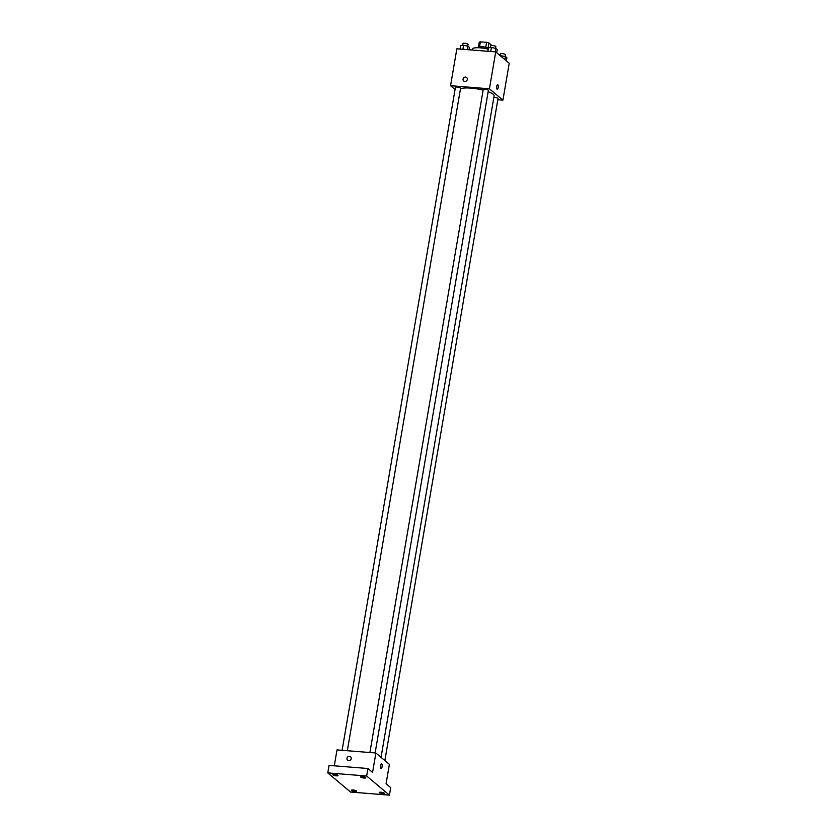 <?xml version="1.0" encoding="UTF-8"?>
<svg xmlns="http://www.w3.org/2000/svg" width="837" height="837" viewBox="0 0 837 837"><rect width="100%" height="100%" fill="white"/><g stroke="black" fill="none" stroke-linecap="round" stroke-linejoin="round"><path stroke-width="1.26" d="M479.538 46.736L480.375 41.85A6.194 1.423 -170.3 0 0 479.235 42.216L478.429 46.966M480.375 41.85L486.611 42.352A6.194 1.423 -170.3 0 1 488.954 42.99L491.12 44.811L490.995 45.554M488.117 47.908L488.954 42.99M477.843 47.719L477.896 47.427A6.518 1.496 9.7 0 1 481.714 46.715A6.518 1.496 9.7 0 1 488.442 48.023M485.763 47.28L486.611 42.352M488.243 49.195A11.739 2.689 -170.3 0 0 472.33 49.048L472.162 50.021M455.066 89.496L450.547 85.698L456.856 48.797L495.724 51.904L509.231 63.246L502.922 100.147L497.816 99.739M450.547 85.698L489.425 88.806L495.724 51.904M489.425 88.806L502.922 100.147M497.638 84.694A2.281 0.806 -85.4 0 1 498.193 87.592A2.281 0.806 -85.4 0 1 497.272 89.245A2.281 0.806 -85.4 0 1 496.644 86.912A2.281 0.806 -85.4 0 1 497.638 84.694A2.281 0.806 -85.4 0 1 498.193 87.592A2.281 0.806 -85.4 0 1 497.272 89.245M381.044 757.349L494.112 95.899A17.629 4.039 -170.3 0 0 488.159 91.683M483.127 90.145A17.629 4.039 -170.3 0 0 460.465 88.848M347.334 750.737L460.58 88.199A2.605 0.596 -170.3 0 0 458.111 87.174A2.605 0.596 -170.3 0 0 455.433 87.32L342.113 750.318M375.122 752.955L488.379 90.417A2.605 0.596 -170.3 0 0 485.91 89.392A2.605 0.596 -170.3 0 0 483.231 89.538L369.902 752.536M384.863 760.561L498.025 98.536A2.605 0.596 -170.3 0 0 496.623 97.741A2.605 0.596 -170.3 0 0 493.861 97.354M463.719 81.011A2.281 2.072 130 0 1 465.56 77.077A2.281 2.072 130 0 1 466.774 80.593A2.281 2.072 130 0 1 463.259 78.479A2.281 2.072 130 0 1 466.659 77.517M375.886 753.007L389.383 764.359L386.077 783.746L390.712 787.648L389.435 795.15L350.557 792.043L327.769 772.896L329.056 765.395L367.935 768.502L372.57 772.405L375.886 753.007L337.008 749.91L334.287 765.813M327.769 772.896L366.648 776.004L367.935 768.502M366.648 776.004L389.435 795.15M381.536 763.919A2.281 0.806 -85.4 0 1 382.09 766.807A2.281 0.806 -85.4 0 1 381.17 768.46A2.281 0.806 -85.4 0 1 380.542 766.127A2.281 0.806 -85.4 0 1 381.536 763.919A2.281 0.806 -85.4 0 1 382.09 766.807A2.281 0.806 -85.4 0 1 381.17 768.46M347.627 760.226A2.281 2.072 130 0 1 349.468 756.292A2.281 2.072 130 0 1 350.672 759.808A2.281 2.072 130 0 1 347.156 757.694A2.281 2.072 130 0 1 350.557 756.732M337.845 775.313A2.605 0.596 9.7 0 1 337.991 775.554A2.605 0.596 9.7 0 1 335.794 775.773A2.605 0.596 9.7 0 1 332.99 774.926A2.605 0.596 9.7 0 1 332.854 774.675A2.605 0.596 9.7 0 1 335.041 774.455A2.605 0.596 9.7 0 1 337.845 775.313M356.416 790.913A2.605 0.596 9.7 0 1 356.552 791.153A2.605 0.596 9.7 0 1 354.365 791.373A2.605 0.596 9.7 0 1 351.55 790.526A2.605 0.596 9.7 0 1 351.414 790.274A2.605 0.596 9.7 0 1 353.612 790.055A2.605 0.596 9.7 0 1 356.416 790.913M384.214 793.131A2.605 0.596 9.7 0 1 384.35 793.371A2.605 0.596 9.7 0 1 382.164 793.591A2.605 0.596 9.7 0 1 379.349 792.744A2.605 0.596 9.7 0 1 379.213 792.493A2.605 0.596 9.7 0 1 381.4 792.273A2.605 0.596 9.7 0 1 384.214 793.131M365.643 777.531A2.605 0.596 9.7 0 1 365.79 777.772A2.605 0.596 9.7 0 1 363.593 777.991A2.605 0.596 9.7 0 1 360.789 777.144A2.605 0.596 9.7 0 1 360.642 776.893A2.605 0.596 9.7 0 1 362.839 776.673A2.605 0.596 9.7 0 1 365.643 777.531M460.088 49.059L460.685 45.575L463.604 45.25L467.977 46.161L469.442 47.385L469.034 49.77M462.913 49.289L463.604 45.25M467.381 49.645L467.977 46.161M467.768 46.119L468.061 44.424A2.605 0.596 -170.3 0 0 465.592 43.388A2.605 0.596 -170.3 0 0 462.924 43.545L462.61 45.365M500.223 55.681L505.433 56.487L506.887 57.722L506.354 60.839M500.934 56.278L501.049 55.587M504.899 59.605L505.433 56.487M505.224 56.445L505.517 54.75A2.605 0.596 -170.3 0 0 503.047 53.725A2.605 0.596 -170.3 0 0 500.369 53.871L500.087 55.566M487.887 51.277L488.484 47.793L491.403 47.468L495.776 48.379L497.241 49.603L496.707 52.721M490.712 51.507L491.403 47.468M495.18 51.863L495.776 48.379M495.567 48.337L495.86 46.642A2.605 0.596 -170.3 0 0 493.391 45.606A2.605 0.596 -170.3 0 0 490.723 45.763L490.409 47.583"/></g></svg>
